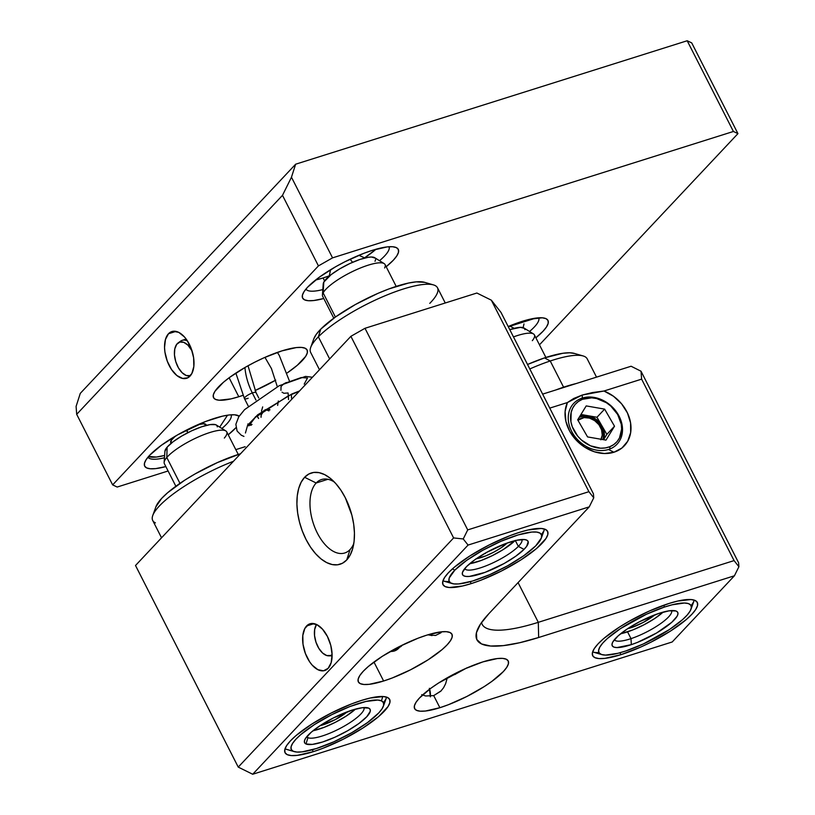 <?xml version="1.0" encoding="UTF-8"?>
<svg xmlns="http://www.w3.org/2000/svg" width="815" height="815" viewBox="0 0 815 815"><rect width="100%" height="100%" fill="white"/><g stroke="black" fill="none" stroke-linecap="round" stroke-linejoin="round"><path stroke-width="1.22" d="M186.401 430.126L187.715 432.745L186.401 430.126M186.604 430.014L187.959 432.622M350.083 259.231L352.61 262.298L350.083 259.231M322.577 653.019A17.614 9.627 72.5 0 1 316.515 624.473L314.682 629.394L314.539 635.547L315.986 642.2L318.808 648.332L322.577 653.019L326.703 655.525L330.584 655.494L332.102 654.618A17.614 9.627 72.5 0 1 328.608 655.841A17.614 9.627 72.5 0 1 322.577 653.019M328.608 655.841L331.603 655.861A18.551 10.137 -107.5 0 0 332.102 655.841A18.551 10.137 72.5 0 1 330.044 655.657M454.658 674.576A6.52 4.116 -105.1 0 0 455.87 673.903A46.679 34.373 -133 0 1 453.313 674.474A46.679 34.373 47 0 0 455.87 673.903A6.52 4.116 74.9 0 1 454.658 674.576M455.87 673.903A6.52 4.116 -105.1 0 0 456.706 672.732M609.946 448.963L609.803 446.722A28.005 22.433 -136.8 0 1 574.544 431.573A28.005 22.433 -136.8 0 1 582.389 399.319L580.82 398.596A29.758 23.829 43.2 0 0 572.028 432.082A29.758 23.829 43.2 0 0 608.479 449.483A29.758 23.829 43.2 0 0 609.946 448.963A29.758 23.829 43.2 0 0 618.728 415.487A29.758 23.829 43.2 0 0 582.287 398.077A29.758 23.829 43.2 0 0 580.82 398.596A29.758 23.829 43.2 0 0 572.028 432.082A29.758 23.829 43.2 0 0 608.479 449.483L613.94 452.233A36.176 28.973 -136.8 0 1 576.144 440.059A36.176 28.973 -136.8 0 1 567.393 402.559L573.699 398.484L582.216 395.041L582.287 398.077L582.216 395.041L603.976 391.017L641.619 379.148L734.07 560.598L538.308 622.324A116.698 28.627 -27 0 1 482.185 624.382A116.698 28.627 -27 0 1 481.543 622.517A116.698 28.627 153 0 0 538.308 622.324L518.075 582.613L538.308 622.324L734.07 560.598L738.91 566.72L734.427 575.777L672.202 641.976L252.701 774.25L468.075 545.072L589.255 506.859L488.755 613.807L480.453 624.117L476.418 632.786L476.785 639.49L481.563 643.952L490.559 646.02L503.415 645.612L519.664 642.729L538.654 637.503L734.427 575.777L672.202 641.976L252.701 774.25L468.075 545.072L463.236 538.959L453.609 537.931L350.888 336.32L135.514 565.498L238.245 767.109L453.609 537.931L238.245 767.109L252.701 774.25L238.245 767.109L135.514 565.498L350.888 336.32L364.998 328.292L467.718 529.903L588.909 491.69L491.323 300.164L476.867 293.023L364.998 328.292L476.867 293.023L491.323 300.164L500.991 312.4L491.323 300.164L588.909 491.69L467.718 529.903L463.236 538.959L468.075 545.072L589.255 506.859L593.748 497.802L593.442 493.839L500.991 312.4L593.442 493.839L593.748 497.802L588.909 491.69L593.748 497.802L589.255 506.859L488.755 613.807A128.373 31.49 -27 0 0 477.03 630.759A128.373 31.49 -27 0 0 538.654 637.503L538.308 622.324L538.654 637.503L734.427 575.777L738.91 566.72L738.604 562.758L738.91 566.72L734.07 560.598L641.619 379.148L641.018 371.222L738.604 562.758L641.018 371.222L631.095 366.241L641.018 371.222L641.619 379.148L603.976 391.017A36.176 28.973 -136.8 0 1 630.586 422.904A36.176 28.973 -136.8 0 1 613.94 452.233L621.927 448.016L627.682 441.272L630.657 432.633L630.586 422.904L627.458 412.991L621.59 403.822L613.501 396.263L603.976 391.017L592.525 392.545L582.216 395.041L567.393 402.559L565.111 411.524L565.905 421.386L569.695 431.196L576.144 440.059L584.63 447.14L594.38 451.775L604.455 453.527L613.94 452.233L608.479 449.483A29.758 23.829 43.2 0 0 609.946 448.963A29.758 23.829 43.2 0 0 618.728 415.487A29.758 23.829 43.2 0 0 582.287 398.077A29.758 23.829 43.2 0 0 580.82 398.596L582.389 399.319L578.446 401.438L575.186 404.393L572.721 408.06L571.162 412.309L570.938 421.854L572.283 426.785L577.631 436.035L581.431 439.998L590.549 445.825L600.512 448.189L605.341 447.934L609.803 446.722L613.746 444.593L617.016 441.638L619.471 437.971L621.641 429.067L621.254 424.177L617.658 414.458L610.771 406.043L606.411 402.732L596.682 398.555L591.68 397.842L582.389 399.319A28.005 22.433 -136.8 0 1 617.658 414.458A28.005 22.433 -136.8 0 1 609.803 446.722L609.946 448.963M579.873 416.353A17.502 14.018 -136.8 0 1 587.758 415.66A17.502 14.018 -136.8 0 1 601.908 425.817A17.502 14.018 -136.8 0 1 603.436 439.682L604.394 433.937L603.67 429.831L596.967 417.26L587.758 415.66L595.826 419.124L601.908 425.817L596.967 417.26L580.952 414.478L587.758 415.66L583.652 415.477L579.873 416.353A17.502 14.018 -136.8 0 0 579.781 416.394L579.873 416.353M594.644 419.99A17.502 14.018 43.2 0 0 579.261 417.239A17.502 14.018 43.2 0 1 594.644 419.99L594.644 420.601L594.644 419.99A17.502 14.018 43.2 0 1 602.876 439.58A17.502 14.018 43.2 0 0 594.644 419.99M600.808 439.805L602.244 435.098L601.572 429.8L598.913 424.707L594.644 420.601L589.449 418.095L584.09 417.586L577.927 420.245A15.169 12.154 -136.8 0 1 594.644 420.601A15.169 12.154 -136.8 0 1 601.093 439.275M441.73 631.788L440.946 632.766L441.73 631.788M306.572 625.991A24.511 13.386 72.5 0 1 309.995 623.791A24.511 13.386 72.5 0 1 328.903 639.714A24.511 13.386 72.5 0 1 328.15 668.331L323.484 670.806L317.881 669.696L312.206 665.142L309.608 661.78L305.401 653.518L303.017 644.288L302.813 635.496L304.82 628.487L308.742 624.31L311.248 623.506L316.841 624.626L322.516 629.18L327.416 636.464L330.778 645.378L332.092 654.567L331.175 662.626L328.15 668.331A24.511 13.386 72.5 0 1 324.737 670.531A24.511 13.386 72.5 0 1 305.829 654.608A24.511 13.386 72.5 0 1 306.572 625.991L314.06 623.638L306.572 625.991M425.664 695.979L421.691 694.655L425.664 695.979L433.712 695.613L425.664 695.979M383.62 681.004A52.517 12.887 -27 0 1 358.366 681.931A52.517 12.887 -27 0 1 378.129 659.08A52.517 12.887 -27 0 1 426.703 635.17L418.105 638.186L399.768 646.377L382.245 656.35L368.217 666.589L363.215 671.316L359.812 675.533L358.162 679.078L358.315 681.819L360.271 683.642L363.948 684.488L369.215 684.325L383.62 681.004L392.219 677.988L410.556 669.798L428.079 659.824L442.107 649.586L447.109 644.859L450.512 640.641L452.162 637.096L452.009 634.355L450.053 632.532L446.376 631.686L441.109 631.849L426.703 635.17A52.517 12.887 -27 0 1 451.958 634.243A52.517 12.887 -27 0 1 432.195 657.094A52.517 12.887 -27 0 1 383.62 681.004L373.963 662.045L383.62 681.004M439.876 707.705A52.517 12.887 -27 0 1 414.621 708.632A52.517 12.887 -27 0 1 434.385 685.782A52.517 12.887 -27 0 1 482.949 661.872L465.253 668.677L438.501 683.052L430.901 688.237L419.46 698.017L416.068 702.235L414.417 705.78L414.57 708.52L416.516 710.344L420.204 711.189L425.461 711.026L439.876 707.705L448.474 704.69L466.812 696.499L484.324 686.525L491.924 681.34L503.364 671.56L506.757 667.342L508.407 663.797L508.254 661.057L506.309 659.233L502.631 658.388L497.364 658.551L482.949 661.872A52.517 12.887 -27 0 1 508.203 660.945A52.517 12.887 -27 0 1 488.44 683.805A52.517 12.887 -27 0 1 439.876 707.705L433.712 695.613L439.876 707.705M350.083 549.524A38.509 21.037 -107.5 0 0 353.781 543.595A38.509 21.037 72.5 0 1 350.083 549.524A38.509 21.037 72.5 0 1 344.714 552.988A38.509 21.037 72.5 0 1 314.998 527.957A38.509 21.037 72.5 0 1 316.179 483L304.616 477.284A47.851 26.141 72.5 0 1 331.022 478.894A47.851 26.141 72.5 0 1 352.844 548.077A47.851 26.141 72.5 0 1 346.732 559.946L350.083 549.524L346.732 559.946L342.504 563.226L337.624 564.785L332.286 564.581L326.693 562.605L321.059 558.937L315.609 553.721L310.535 547.16L306.053 539.489L302.324 531.034L299.482 522.089L297.658 513.012L296.904 504.149L297.261 495.846L298.708 488.419L301.193 482.154L304.616 477.284L308.844 474.004L313.724 472.435L319.062 472.649L324.655 474.625L330.289 478.293L335.739 483.509L340.813 490.07L345.295 497.731L351.866 515.141L353.69 524.218L354.444 533.071L354.087 541.374L352.64 548.811L350.155 555.076L346.732 559.946A47.851 26.141 72.5 0 1 306.053 539.489A47.851 26.141 72.5 0 1 304.616 477.284L316.179 483A38.509 21.037 72.5 0 1 321.548 479.536A38.509 21.037 72.5 0 1 334.374 482.032A38.509 21.037 -107.5 0 0 316.179 483L327.936 479.291L316.179 483A38.509 21.037 -107.5 0 0 317.341 533.071A38.509 21.037 -107.5 0 0 350.083 549.524M313.276 751.675A58.7 14.395 -27 0 1 285.046 752.703A58.7 14.395 -27 0 1 307.133 727.163A58.7 14.395 -27 0 1 361.422 700.442L351.815 703.814L331.318 712.972L311.738 724.117L296.059 735.558L290.456 740.845L286.666 745.552L284.812 749.515L284.985 752.581L287.175 754.629L291.281 755.566L297.169 755.383L313.276 751.675L322.893 748.292L343.39 739.144L362.96 727.999L378.649 716.558L388.042 706.554L389.886 702.591L389.713 699.535L387.532 697.487L383.417 696.54L370.112 698.048L361.422 700.442A58.7 14.395 -27 0 1 389.652 699.402A58.7 14.395 -27 0 1 367.565 724.953A58.7 14.395 -27 0 1 313.276 751.675L312.298 749.759L313.276 751.675M620.918 654.679A58.7 14.395 -27 0 1 592.688 655.708A58.7 14.395 -27 0 1 614.775 630.168A58.7 14.395 -27 0 1 669.064 603.446L649.28 611.046L628.854 621.397L619.369 627.122L603.691 638.563L598.098 643.84L594.298 648.557L592.454 652.52L592.627 655.586L594.807 657.624L598.923 658.571L604.801 658.388L620.918 654.679L640.692 647.069L651.022 642.149L670.602 630.993L686.281 619.553L691.874 614.276L695.674 609.559L697.518 605.596L697.355 602.53L695.164 600.492L691.059 599.545L677.744 601.052L669.064 603.446A58.7 14.395 -27 0 1 697.294 602.407A58.7 14.395 -27 0 1 675.197 627.957A58.7 14.395 -27 0 1 620.918 654.679L619.94 652.764L620.918 654.679M471.213 583.611A58.7 14.395 -27 0 1 442.983 584.64A58.7 14.395 -27 0 1 465.07 559.1A58.7 14.395 -27 0 1 519.359 532.378L509.752 535.75L489.255 544.909L469.674 556.054L453.996 567.495L448.393 572.782L444.603 577.489L442.759 581.462L442.922 584.518L445.112 586.566L449.218 587.513L462.533 586.005L471.213 583.611L480.83 580.239L501.327 571.081L520.907 559.936L536.586 548.495L545.979 538.501L547.823 534.528L547.649 531.472L545.469 529.424L541.354 528.477L528.049 529.984L519.359 532.378A58.7 14.395 -27 0 1 547.588 531.349A58.7 14.395 -27 0 1 525.502 556.889A58.7 14.395 -27 0 1 471.213 583.611L470.235 581.696L471.213 583.611M430.361 696.856L429.393 688.308M542.637 394.124L631.095 366.241L542.637 394.124M549.768 408.111L567.393 402.559L549.768 408.111M446.875 679.323L445.601 683.765L446.875 679.323M440.783 691.212L443.543 687.779L440.783 691.212L433.712 695.613L441.149 690.835M435.546 635.466L440.946 632.766L435.546 635.466L428.313 634.854L432.052 635.588M445.601 683.765L443.543 687.779M430.402 696.265A24.511 19.631 43.2 0 0 429.648 689.164M364.998 328.292L467.718 529.903L463.236 538.959L453.609 537.931L350.888 336.32L364.998 328.292M604.628 409.12L614.52 426.225L605.993 440.12L587.574 436.922L577.682 419.817L586.209 405.911L604.628 409.12L596.967 417.26L604.628 409.12L614.52 426.225L606.859 434.364L601.908 425.817L606.859 434.364L614.52 426.225L605.993 440.12L587.574 436.922L577.682 419.817L586.209 405.911L604.628 409.12M603.589 439.703L606.859 434.364L603.589 439.703M475.848 558.876L485.954 555.82L493.717 552.193L500.94 547.914L507.185 543.014A22.178 5.44 -27 0 1 476.174 558.815M485.465 553.426L485.913 552.784L485.465 553.426M396.192 286.391L385.057 264.549A35.014 8.588 153 0 0 355.248 270.234A35.014 8.588 153 0 0 323.137 292.911L335.423 317.025L320.774 329.128A64.181 15.75 153 0 0 313.856 338.694L310.698 347.424A71.19 17.461 -27 0 1 318.37 336.819L320.774 329.128L316.22 334.415L313.775 338.928M384.16 263.602L374.666 257.672A29.177 7.162 153 0 0 348.657 264.101A29.177 7.162 153 0 0 323.81 282.102L323.137 292.911A35.014 8.588 -27 0 1 352.946 271.314A35.014 8.588 -27 0 1 384.16 263.602A35.014 8.588 -27 0 1 384.599 267.972M518.34 546.427A32.091 7.875 153 0 0 521.885 539.51A32.091 7.875 -27 0 1 518.34 546.427L515.355 540.559L518.34 546.427A32.091 7.875 -27 0 1 487.9 565.09A32.091 7.875 -27 0 1 464.703 568.646A32.091 7.875 153 0 0 487.9 565.09A32.091 7.875 153 0 0 518.34 546.427L524.055 549.361L518.34 546.427M466.526 566.629A36.757 9.016 -27 0 1 497.476 546.947A36.757 9.016 -27 0 1 525.94 539.815A36.757 9.016 -27 0 1 524.055 549.361L526.663 546.325L528.202 541.71L527.081 540.304L524.738 539.571L516.781 540.243L505.555 543.605L486.402 552.509L474.911 559.701L466.526 566.629L462.513 572.242L462.38 574.28L463.501 575.685L465.844 576.419L469.318 576.439L485.017 572.385L504.179 563.481L515.661 556.288L524.055 549.361A36.757 9.016 -27 0 1 484.833 572.446A36.757 9.016 -27 0 1 462.563 572.11A36.757 9.016 -27 0 1 466.526 566.629M449.238 581.492A58.7 14.395 -27 0 1 442.922 580.871A58.7 14.395 153 0 0 443.258 580.973L452.182 583.56A51.702 12.683 -27 0 1 454.841 570.143L452.406 568.89L454.841 570.143L466.628 560.394L482.786 550.288L500.848 541.354L518.065 534.946L531.808 532.052L536.698 532.083L539.999 533.112L541.578 535.098L541.374 537.961L535.74 545.846A51.702 12.683 -27 0 1 492.209 573.536A51.702 12.683 -27 0 1 452.182 583.56M445.255 302.986L437.502 287.777A71.19 17.461 153 0 0 386.412 295.193A71.19 17.461 153 0 0 318.37 336.819L329.637 358.936L318.37 336.819A71.19 17.461 153 0 0 310.647 352.416L319.48 369.745M515.263 540.376L503.181 549.595L492.352 555.616L481.186 560.476L469.674 563.736A32.091 7.875 153 0 0 514.988 540.651M541.313 538.144A51.702 12.683 -27 0 1 535.74 545.846L523.943 555.596L507.786 565.702L489.723 574.636L472.517 581.044L458.764 583.937L453.873 583.907L450.583 582.878L449.004 580.891L449.197 578.029L454.841 570.143A51.702 12.683 -27 0 1 509.986 537.666A51.702 12.683 -27 0 1 541.313 538.144L544.461 529.414A58.7 14.395 153 0 0 544.573 529.067A58.7 14.395 -27 0 1 541.364 534.548M424.615 282.336L416.333 281.847L408.519 283.049L388.928 288.928L377.895 293.38L355.472 304.474L335.413 317.025L323.137 292.911L323.81 282.102L331.196 274.573L339.784 268.838L349.839 263.54L359.833 259.486L368.237 257.296L371.436 257.01L375.195 258.131M433.427 284.893L424.513 282.306A64.181 15.75 153 0 0 374.808 294.755A64.181 15.75 153 0 0 320.774 329.128L318.37 336.819A71.19 17.461 -27 0 1 378.313 298.697A71.19 17.461 -27 0 1 433.427 284.893A71.19 17.461 -27 0 1 429.77 303.374M375.613 259.486L375.022 261.32M323.229 283.936L323.81 282.102A29.177 7.162 153 0 0 323.229 283.885L322.434 295.05A35.014 8.588 -27 0 1 323.137 292.911A35.014 8.588 153 0 0 322.669 296.334L333.804 318.186M654.934 614.795A22.178 5.44 -27 0 1 627.601 628.722L618.178 635.832L612.849 641.914L611.994 644.268L612.411 646.04L614.082 647.161L616.935 647.579L631.33 644.645A36.757 9.016 -27 0 1 612.259 643.167A36.757 9.016 -27 0 1 658.652 613.471L639.653 621.662L627.591 628.722L631.971 627.407L643.473 622.303L654.934 614.795M596.519 377.141L587.197 358.845A71.19 17.461 153 0 0 550.227 360.984A71.19 17.461 -27 0 1 583.133 355.951L574.208 353.374A64.181 15.75 153 0 0 544.542 357.897L550.227 360.984L563.583 387.186A71.19 17.461 -27 0 1 576.093 383.58L563.583 387.186L550.227 360.984A71.19 17.461 153 0 0 529.811 368.951A71.19 17.461 -27 0 1 550.227 360.984L544.542 357.897L527.529 364.478A64.181 15.75 153 0 1 544.542 357.897L562.808 353.282L569.675 352.773L574.657 353.506M614.398 639.704A32.091 7.875 153 0 0 631.004 638.634L631.33 644.645L637.452 642.393L656.574 633L671.794 622.283L677.122 616.201L677.978 613.848L677.56 612.075L675.9 610.955L669.105 610.832L658.652 613.471A36.757 9.016 -27 0 1 675.635 610.883A36.757 9.016 -27 0 1 667.78 625.574A36.757 9.016 -27 0 1 631.33 644.645L631.004 638.634A32.091 7.875 -27 0 1 614.398 639.704M664.093 605.107L664.205 607.144A51.702 12.683 -27 0 1 691.008 609.212A51.702 12.683 -27 0 1 625.777 650.971L617.902 653.304L605.535 655.107L601.521 654.506L599.178 652.937L598.587 650.452L599.789 647.141L602.723 643.137L607.287 638.593L620.521 628.589L646.57 614.194L664.205 607.144L672.08 604.812L684.437 603.008L688.451 603.609L690.794 605.178L691.385 607.664L690.183 610.975L687.249 614.979L682.685 619.522L669.451 629.526L643.412 643.921L625.777 650.971A51.702 12.683 -27 0 1 601.877 654.628A51.702 12.683 -27 0 1 612.931 633.958A51.702 12.683 -27 0 1 664.205 607.144L664.093 605.107M691.008 609.212L694.156 600.472A58.7 14.395 153 0 0 694.278 600.135A58.7 14.395 -27 0 1 691.069 605.616M627.56 631.859L631.004 638.634L627.56 631.859A32.091 7.875 153 0 0 663.135 612.116L654.669 618.544L644.135 624.708L632.898 629.893L620.612 633.785A32.091 7.875 153 0 0 627.56 631.859M545.897 357.459L534.395 334.884A35.014 8.588 153 0 0 513.481 336.901A35.014 8.588 -27 0 1 533.489 333.936A35.014 8.588 -27 0 1 532.307 340.67M533.489 333.936L523.994 328.017A29.177 7.162 153 0 0 509.772 329.627L520.449 327.355L524.412 328.353L524.952 329.657M671.58 610.567A32.091 7.875 -27 0 1 659.824 624.168A32.091 7.875 -27 0 1 631.004 638.634A32.091 7.875 153 0 0 659.824 624.168A32.091 7.875 153 0 0 671.58 610.567M555.586 390.049L563.583 387.186A71.19 17.461 -27 0 0 555.586 390.049M598.933 652.56A58.7 14.395 -27 0 1 592.617 651.929A58.7 14.395 153 0 0 592.963 652.041L601.877 654.628M347.292 711.79A22.178 5.44 -27 0 1 319.969 725.717L335.301 719.594L347.292 711.79M306.766 736.709A32.091 7.875 153 0 0 307.927 737.677L306.002 743.983A36.757 9.016 -27 0 1 304.627 740.173A36.757 9.016 -27 0 1 333.254 718.025A36.757 9.016 -27 0 1 368.003 707.878A36.757 9.016 -27 0 1 368.706 708.133L362.369 707.705L352.223 710.079L333.335 717.984L321.11 724.973L311.35 732.135L305.544 738.37L304.433 740.825L304.586 742.73L306.002 743.983L312.339 744.401L322.485 742.037L334.894 737.229L347.679 730.729L358.885 723.516L366.821 716.68L370.265 711.281L370.112 709.386L368.706 708.133A36.757 9.016 -27 0 1 347.679 730.729A36.757 9.016 -27 0 1 306.002 743.983L307.927 737.677A32.091 7.875 -27 0 1 306.766 736.709M382.775 696.509L381.44 700.849A51.702 12.683 -27 0 1 383.376 706.208A51.702 12.683 -27 0 1 343.105 737.361A51.702 12.683 -27 0 1 294.246 751.624A51.702 12.683 -27 0 1 293.257 751.267L285.005 748.863L293.257 751.267L291.271 749.494L291.057 746.835L292.626 743.372L295.906 739.236L300.776 734.6L314.509 724.535L331.705 714.694L349.767 706.595L365.945 701.45L377.763 700.054L381.44 700.849L383.427 702.611L383.641 705.281L382.082 708.744L378.802 712.88L367.636 722.477L351.876 732.624L333.895 741.772L316.444 748.527L302.171 751.858L296.935 752.062L293.257 751.267A51.702 12.683 -27 0 1 322.832 719.492A51.702 12.683 -27 0 1 381.44 700.849L382.775 696.509M286.605 749.331A58.7 14.395 -27 0 1 284.985 748.934A58.7 14.395 153 0 0 285.321 749.036L294.246 751.624M383.376 706.208L386.524 697.477A58.7 14.395 153 0 0 386.636 697.131A58.7 14.395 -27 0 1 383.427 702.611M307.184 736.21L307.927 737.677L307.184 736.21M225.857 430.941L216.352 425.012A29.177 7.162 153 0 0 192.992 430.218A29.177 7.162 153 0 0 167.136 447.15L166.79 457.5A35.014 8.588 -27 0 1 197.821 437.176A35.014 8.588 -27 0 1 225.857 430.941A35.014 8.588 -27 0 1 224.339 438.062M238.255 454.454L226.753 431.889A35.014 8.588 153 0 0 200.103 436.178A35.014 8.588 153 0 0 166.79 457.5L179.962 483.356L166.79 457.5A35.014 8.588 153 0 0 164.365 463.674L175.867 486.249M164.925 451.225L164.131 462.39A35.014 8.588 -27 0 1 166.79 457.5L167.136 447.15A29.177 7.162 153 0 0 164.925 451.225L167.136 447.15L172.994 441.832L181.623 436.096L191.688 430.809L201.662 426.785L210.036 424.615L215.527 424.646L216.912 425.501L217.31 426.877M363.948 707.573A32.091 7.875 -27 0 1 341.393 727.714A32.091 7.875 -27 0 1 307.927 737.677A32.091 7.875 153 0 0 341.393 727.714A32.091 7.875 153 0 0 363.948 707.573M312.97 730.78A32.091 7.875 153 0 0 355.503 709.111L346.029 716.202L335.352 722.304L324.136 727.337L312.97 730.78M155.421 522.873A71.19 17.461 -27 0 1 152.762 515.488L155.92 506.757A64.181 15.75 153 0 1 240.547 453.731L217.35 462.604L195.019 473.953L184.689 480.218L167.645 492.718L161.594 498.474L155.889 506.828M152.762 515.488A71.19 17.461 -27 0 1 233.477 461.27A71.19 17.461 153 0 0 152.711 520.479L161.543 537.808M248.157 398.26A6.52 1.599 -27 0 1 244.449 398.606A6.52 1.599 -27 0 1 252.334 392.962A33.639 15.322 70.4 0 1 244.948 367.504A33.639 15.322 -109.6 0 0 252.334 392.962L255.93 400.022L252.334 392.962A6.52 1.599 153 0 0 244.439 398.576L235.861 373.087M399.615 647.202A6.52 5.583 38.3 0 0 401.887 645.582A6.52 5.583 -141.7 0 1 399.615 647.202A46.679 21.261 70.4 0 1 394.379 650.971A46.679 21.261 -109.6 0 0 399.615 647.202A6.52 5.583 -141.7 0 1 397.537 647.528M269.846 409.762A6.52 5.073 121 0 0 265.965 409.507A33.639 15.322 -109.6 0 0 268.919 410.892A33.639 15.322 70.4 0 1 265.965 409.507A6.52 5.073 121 0 0 261.014 416.577M288.51 399.574A46.679 21.261 -109.6 0 0 288.062 392.952L283.915 393.288L282.041 392.198L283.915 393.288L288.062 392.952M280.92 390.354L281.063 386.422L284.078 383.6L301.214 377.559L307.479 378.007L304.199 384.13M262.318 413.388L261.523 410.994L262.674 406.899M258.773 397.975L256.053 392.657A6.52 1.599 153 0 0 252.334 392.962A6.52 1.599 -27 0 1 256.042 392.626M394.379 650.971A46.679 21.261 70.4 0 1 390.426 651.409M245.427 432.989L247.648 425.175L257.734 414.754L292.147 393.869L299.533 390.966L292.147 393.869L257.734 414.754L247.648 425.175L245.427 432.989M258.61 418.492A6.52 2.853 74.6 0 1 257.346 416.292L258.61 418.492M286.218 382.541L282.296 384.843L281.063 386.422M247.577 425.277L251.295 425.186M261.87 411.87A6.52 2.853 74.6 0 1 262.155 412.767M255.411 416.832L257.346 416.292L259.089 414.071L257.346 416.292A6.52 1.599 -27 0 1 256.053 416.689M261.045 417.311L261.248 414.916L263.907 410.699L265.965 409.507L269.989 409.853M322.822 289.59A46.679 11.451 -27 0 1 305.91 289.111A46.679 11.451 153 0 0 322.822 289.59M323.086 277.966L324.574 280.89L323.086 277.966L315.639 279.993A46.679 11.451 153 0 0 323.086 277.966A46.679 11.451 153 0 0 329.24 275.847L323.086 277.966M148.564 456.481A46.679 11.451 153 0 0 164.62 455.432L156.439 457.042L148.493 456.441M164.457 457.755A46.679 11.451 -27 0 1 147.973 457.174A46.679 11.451 153 0 0 164.457 457.755M238.785 396.732A52.517 12.887 -27 0 1 213.53 397.659A52.517 12.887 -27 0 1 233.294 374.808A52.517 12.887 -27 0 1 281.858 350.898A52.517 12.887 -27 0 1 307.112 349.981A52.517 12.887 -27 0 1 287.165 372.954L297.261 365.314L305.666 356.379L307.316 352.824L307.163 350.093L305.207 348.26L301.53 347.414L296.273 347.587L281.858 350.898L264.162 357.704L254.922 362.115L245.886 366.964L229.81 377.274L223.381 382.316L214.977 391.261L213.326 394.806L213.479 397.547L215.425 399.381L219.103 400.226L231.012 398.881L238.785 396.732L229.117 377.773L238.785 396.732A52.517 12.887 -27 0 0 242.88 395.367L238.785 396.732M168.491 333.743L175.969 331.389L168.491 333.743A24.511 13.386 72.5 0 1 171.904 331.542A24.511 13.386 72.5 0 1 190.812 347.475A24.511 13.386 72.5 0 1 190.058 376.082A24.511 13.386 72.5 0 1 186.645 378.282A24.511 13.386 72.5 0 1 167.737 362.359A24.511 13.386 72.5 0 1 168.491 333.743L165.465 339.447L164.538 347.506L164.925 352.049L167.309 361.269L171.527 369.531L176.906 375.562L182.662 378.455L187.898 377.763L191.81 373.586L193.827 366.577L193.624 357.785L191.24 348.555L187.032 340.293L184.435 336.931L178.76 332.377L173.157 331.267L168.491 333.743M508.193 326.53A53.678 13.172 -27 0 1 522.16 321.365A53.678 13.172 -27 0 1 544.909 318.247A53.678 13.172 -27 0 1 535.873 337.787L543.024 331.267L546.498 326.958L548.189 323.331L548.026 320.529L546.03 318.665L542.27 317.799L530.107 319.174L508.193 326.53M165.842 466.577A53.678 13.172 -27 0 1 144.724 462.4A53.678 13.172 -27 0 1 214.528 418.36A53.678 13.172 -27 0 1 237.267 415.243A53.678 13.172 -27 0 1 239.203 416.129L234.638 414.794L229.26 414.967L222.464 416.17L205.737 421.447L177.751 434.782L161.319 445.316L149.624 455.31L146.16 459.619L144.469 463.246L144.622 466.048L146.618 467.912L150.378 468.778L155.757 468.605L165.842 466.577M323.779 298.514A53.678 13.172 -27 0 1 302.66 294.337A53.678 13.172 -27 0 1 372.465 250.297A53.678 13.172 -27 0 1 395.204 247.179A53.678 13.172 -27 0 1 386.178 266.729L393.329 260.209L396.803 255.9L398.494 252.273L398.331 249.472L396.335 247.597L392.575 246.731L387.196 246.904L372.465 250.297L363.673 253.383L344.928 261.758L335.688 266.719L319.256 277.253L307.561 287.247L304.097 291.556L302.406 295.183L302.559 297.984L304.555 299.849L308.315 300.715L313.694 300.541L323.779 298.514M179.443 342.198A18.551 10.137 72.5 0 1 182.203 340.334A18.551 10.137 72.5 0 1 187.511 341.027A18.551 10.137 -107.5 0 0 180.604 341.139L178.169 342.87A17.614 9.627 72.5 0 1 187.868 345.112A17.614 9.627 72.5 0 1 192.045 350.898L187.868 345.112L183.752 342.331L179.82 342.076L176.672 344.378L174.787 348.891L174.461 354.933L175.745 361.585L178.424 367.82L182.112 372.71L186.238 375.491L190.425 375.664A17.614 9.627 72.5 0 1 188.601 375.96A17.614 9.627 72.5 0 1 182.112 372.71A17.614 9.627 72.5 0 1 174.634 356.522A17.614 9.627 72.5 0 1 178.169 342.87M189.365 344.297L187.868 345.112L189.365 344.297M170.946 443.044A19.835 4.87 -27 0 1 170.743 441.343A19.835 4.87 -27 0 1 171.293 440.283L170.946 443.044M227.538 415.202L219.704 427.101L227.538 415.202M206.195 425.084L204.005 423.749L197.984 424.635A19.835 4.87 -27 0 1 204.942 423.912A19.835 4.87 -27 0 1 206.195 425.084M175.408 436.137L171.293 440.283A19.835 4.87 -27 0 1 175.419 436.137M375.98 249.247L364.631 257.815A46.679 11.451 153 0 0 375.98 249.247M508.315 326.764L535.72 318.115L508.315 326.764M523.994 323.912L523.098 327.752L523.994 323.912M379.515 260.698A46.679 11.451 153 0 0 389.071 246.741A46.679 11.451 -27 0 1 379.515 260.698M221.914 428.486A46.679 11.451 153 0 0 231.134 414.804A46.679 11.451 -27 0 1 221.914 428.486M235.922 427.692A53.678 13.172 -27 0 1 228.231 434.792L235.922 427.692M529.546 331.481A46.679 11.451 153 0 0 538.766 317.799A46.679 11.451 -27 0 1 529.546 331.481M76.09 406.4L80.278 393.38L295.651 164.202L291.464 177.222L282.489 195.335L76.692 414.326L76.09 406.4L76.692 414.326L112.643 484.884L117.177 487.044L168.094 470.988L117.177 487.044L112.643 484.884L76.692 414.326L282.489 195.335L291.464 177.222L332.551 257.866L318.441 265.894L282.489 195.335L318.441 265.894L112.643 484.884L318.441 265.894L332.551 257.866L291.464 177.222L295.651 164.202L80.278 393.38L76.09 406.4M275.735 380.116A52.517 12.887 -27 0 1 255.034 390.568L275.735 380.116M691.721 42.9L737.942 133.629L733.408 131.47L687.188 40.75L691.721 42.9L687.188 40.75L295.651 164.202L687.188 40.75L733.408 131.47L332.551 257.866L733.408 131.47L737.942 133.629L691.721 42.9M235.8 449.636L245.172 446.691L235.8 449.636M539.459 344.837L737.942 133.629L539.459 344.837M203.587 423.729L206.592 425.318M170.905 443.503L171.395 440.131M509.986 326.234L514.224 328.323M358.885 255.309L364.896 257.978M329.219 276.163L330.584 269.724M467.148 667.73L454.699 674.565L451.989 675.177M389.865 651.735L394.694 650.869L402.203 645.164M277.64 405.412L278.322 401M277.314 386.697L271.436 368.553L264.946 357.357M291.495 398.168L291.393 394.195M277.375 352.406L279.26 355.411L289.457 381.084M243.95 436.412L241.291 435.22L237.084 431.023L235.861 424.33L238.693 416.913L244.571 409.639L279.219 385.729L305.513 376.408L312.43 377.253M299.176 391.353L288.52 395.703L255.217 417.474L248.809 425.878L247.811 423.932M249.472 424.32L252.039 424.421M248.29 406.135L244.439 398.576M248.015 365.772L256.053 392.657M186.177 339.081L182.203 340.334M190.16 375.97L188.785 375.96"/></g></svg>
